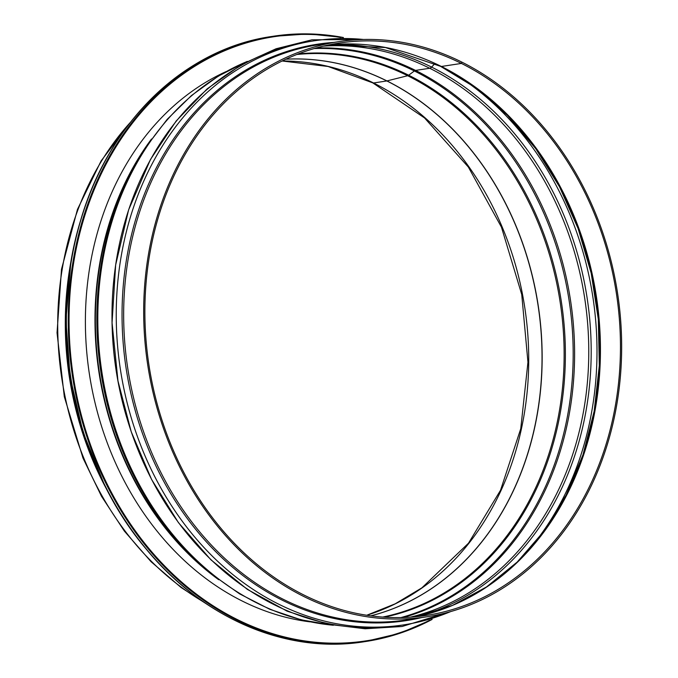 <?xml version="1.0" encoding="UTF-8"?>
<svg xmlns="http://www.w3.org/2000/svg" width="678" height="678" viewBox="0 0 678 678"><rect width="100%" height="100%" fill="white"/><g stroke="black" fill="none" stroke-linecap="round" stroke-linejoin="round"><path stroke-width="1.02" d="M329.067 44.875A289.464 236.453 -98.7 0 1 441.395 66.478A4.39 2.195 116.5 0 1 440.632 66.376L440.632 66.376A4.39 2.195 -63.5 0 0 441.395 66.478L461.404 63.427L461.803 62.079A290.93 237.647 -98.7 0 1 620.963 368.849A290.93 237.647 -98.7 0 1 426.538 616.844A290.93 237.647 -98.7 0 1 147.745 365.069A290.93 237.647 -98.7 0 1 338.814 41.638A290.93 237.647 -98.7 0 1 461.803 62.079L461.413 63.427L441.395 66.478A289.464 236.453 -98.7 0 1 600.089 365.578A289.464 236.453 -98.7 0 1 416.267 616.666L452.489 605.361L486.431 587.004L517.204 562.062L544.01 531.154L566.138 495.084L583.004 454.769L594.165 411.258L599.31 365.688L598.318 319.253L591.191 273.149L578.131 228.588L559.477 186.73L535.722 148.651L507.483 115.353L475.507 87.691L440.632 66.376L385.46 47.536L329.042 44.875M434.869 63.605L431.589 67.097L434.869 63.605M332.974 44.528A290.472 237.275 -98.7 0 1 431.581 67.088A4.39 2.195 116.5 0 1 429.725 68.258A4.39 2.195 -63.5 0 0 431.581 67.088A290.472 237.275 -98.7 0 1 591.114 358.67A290.472 237.275 -98.7 0 1 420.097 615.827M323.287 46.155A289.464 236.453 -98.7 0 1 429.716 68.258L415.546 70.419L429.716 68.258A289.464 236.453 -98.7 0 1 588.555 363.781A289.464 236.453 -98.7 0 1 410.368 617.158M316.312 47.96A289.464 236.453 -98.7 0 1 415.546 70.419A4.39 2.195 -63.5 0 0 414.368 70.97L408.673 75.207L414.36 70.97A4.39 2.195 116.5 0 1 415.546 70.419A289.464 236.453 -98.7 0 1 574.512 361.569A289.464 236.453 -98.7 0 1 403.173 617.522M298.43 53.876A285.201 232.969 -98.7 0 1 408.665 75.207A4.39 2.195 116.5 0 1 407.656 75.724A4.39 2.195 -63.5 0 0 408.665 75.207A285.201 232.969 -98.7 0 1 565.037 369.637A285.201 232.969 -98.7 0 1 384.341 617.2M296.845 54.494A284.794 232.63 -98.7 0 1 407.656 75.724L386.952 80.928L407.656 75.724A284.794 232.63 -98.7 0 1 563.774 370.171A284.794 232.63 -98.7 0 1 382.646 617.082M285.921 59.189A282.455 230.723 -98.7 0 1 386.952 80.928A2.924 1.466 116.5 0 1 386.841 80.953A2.924 1.466 -63.5 0 0 386.952 80.928A282.455 230.723 -98.7 0 1 542.002 367.569A282.455 230.723 -98.7 0 1 370.824 615.853M285.879 59.215A282.446 230.723 -98.7 0 1 386.841 80.953L373.527 82.987L386.841 80.953A282.446 230.723 -98.7 0 1 541.883 367.544A282.446 230.723 -98.7 0 1 370.773 615.844M373.527 82.987A4.237 2.119 116.5 0 1 372.79 82.886L372.79 82.886A4.237 2.119 -63.5 0 0 373.527 82.979A282.446 230.723 -98.7 0 1 528.696 363.739A282.446 230.723 -98.7 0 1 366.73 615.26L395.172 603.827L421.945 587.809L468.515 543.171L500.525 490.27L520.738 428.759L527.95 362.213L521.738 294.498L501.457 227.164L468.362 167.059L424.547 117.955L372.79 82.886L328.076 66.486L282.158 60.995A282.446 230.723 -98.7 0 1 373.527 82.979M109.878 495.169A290.93 237.647 -98.7 0 1 72.817 252.174M461.413 63.427A289.464 236.453 -98.7 0 1 619.768 368.654A289.464 236.453 -98.7 0 1 426.318 615.404A289.464 236.453 -98.7 0 1 148.923 364.891A289.464 236.453 -98.7 0 1 339.034 43.087A289.464 236.453 -98.7 0 1 461.404 63.427M309.948 621.845A285.667 233.351 -98.7 0 1 98.615 228.461A285.667 233.351 -98.7 0 1 226.037 71.614M203.459 601.869A290.93 237.647 -98.7 0 1 130.337 122.43M414.368 70.97A289.048 236.114 -98.7 0 1 573.08 362.391A289.048 236.114 -98.7 0 1 400.91 617.573M314.126 48.579A289.048 236.114 -98.7 0 1 414.36 70.97M454.811 74.063A294.311 240.41 -98.7 0 1 527.594 551.316M443.48 67.529A290.472 237.275 -98.7 0 1 518.729 560.935M426.538 616.844L406.52 619.895A290.93 237.647 -98.7 0 1 127.727 368.12A290.93 237.647 -98.7 0 1 318.796 44.689L338.814 41.638M421.411 617.633A291.599 238.198 -98.7 0 1 126.125 368.366A291.599 238.198 -98.7 0 1 333.686 42.417M450.768 611.548A295.439 241.334 -98.7 0 1 120.37 369.247A295.439 241.334 -98.7 0 1 363.527 39.468M401.359 625.235A295.439 241.334 -98.7 0 1 116.124 369.891A295.439 241.334 -98.7 0 1 312.278 41.138M126.761 417.707A290.93 237.647 -98.7 0 1 112.023 320.999M332.695 625.184A290.93 237.647 -98.7 0 1 101.878 372.069A290.93 237.647 -98.7 0 1 246.75 61.647M146.067 146.889L143.931 150.109A286.523 234.046 -98.7 0 0 208.18 571.393L211.18 573.834A290.37 237.19 -98.7 0 1 146.067 146.889L167.22 119.303L191.433 95.573L218.282 76.139L247.275 61.367M218.731 579.741A286.252 233.825 -98.7 0 1 151.516 138.998M429.615 620.209A305.549 249.589 -98.7 0 1 152.982 553.273A305.549 249.589 -98.7 0 1 83.208 220.782A305.549 249.589 -98.7 0 1 340.754 37.51M432.098 619.438A306.134 250.072 -98.7 0 1 365.866 641.481A306.134 250.072 -98.7 0 1 82.419 220.604A306.134 250.072 -98.7 0 1 273.556 36.205A306.134 250.072 -98.7 0 1 343.348 37.51M432.149 619.421L399.791 633.303L364.018 641.769A306.134 250.072 -98.7 0 1 80.563 220.884A306.134 250.072 -98.7 0 1 271.709 36.485L308.371 33.9L343.407 37.51M98.793 472.769A298.829 244.097 -98.7 0 1 68.919 276.861M206.519 603.954L181.068 587.495L151.092 561.74L124.371 531.111L101.497 496.288L82.97 458.048L64.317 396.749L57.037 332.796L61.495 269.302L77.478 209.366L101.149 160.839L132.642 119.523M370.23 39.426L311.948 39.816L276.09 48.757L242.097 64.215L207.171 88.843L176.153 121.015L150.508 159.432L128.625 209.816L115.65 264.979L112.056 322.787L117.98 380.994L131.244 431.81L151.618 479.524L178.45 522.645L210.926 559.808L247.343 589.385L287.15 611.175L328.033 624.243L365.137 628.769L402.071 626.497L457.184 609.59M211.18 573.834L239.597 593.86L269.785 609.293L301.202 619.845L333.279 625.294M364.018 641.769C286.743 654.194 203.298 618.658 146.16 549.053C73.987 464.133 47.036 329.525 80.462 220.943C108.929 121.862 184.696 48.765 271.709 36.485M70.69 264.217L65.936 320.202L70.097 376.909L83.03 432.284L104.251 484.304"/></g></svg>
